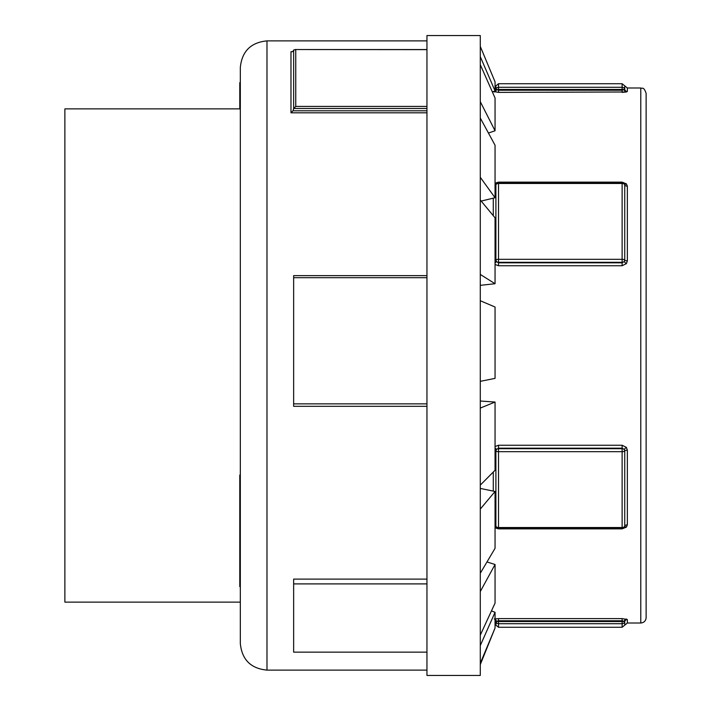 <?xml version="1.0" encoding="UTF-8"?>
<svg xmlns="http://www.w3.org/2000/svg" width="711" height="711" viewBox="0 0 711 711"><rect width="100%" height="100%" fill="white"/><g stroke="black" fill="none" stroke-linecap="round" stroke-linejoin="round"><path stroke-width="1.07" d="M495.052 264.474L498.509 265.745L498.509 262.812L496.367 261.479A2.666 0.747 -36.6 0 1 495.052 263.008M498.509 265.745L622.125 265.745L622.125 262.306L498.509 262.306L498.509 259.319L622.125 259.319L622.125 262.306A2.666 2.044 180 0 0 624.267 261.479A2.666 0.747 -143.4 0 0 626.409 263.612L627.351 260.83L627.351 186.166A2.666 1.689 0 0 1 624.738 184.816L624.267 183.66L624.738 184.816A2.666 1.689 180 0 0 622.125 183.465L622.125 259.319A2.666 0.942 0 0 1 624.738 260.075L624.267 261.479L622.125 262.812L498.509 262.812L498.509 262.306A2.666 2.044 180 0 1 496.367 261.479L495.896 260.075A2.666 0.942 0 0 1 498.509 259.319L498.509 183.465A2.666 1.689 180 0 0 495.896 184.816L496.367 183.66L495.896 184.816A2.666 1.689 0 0 1 495.052 185.74M496.074 184.069A2.666 1.404 42.3 0 1 495.052 184.185M622.125 182.647L622.125 183.465L498.509 183.465L498.509 182.14L495.052 183.171M627.351 186.166L626.409 183.873A2.666 1.404 -42.3 0 1 624.56 184.069M626.409 183.873L622.125 182.14L498.509 182.14M622.125 265.745L626.409 263.612M495.052 526.815A2.666 1.404 137.7 0 1 496.074 526.931M495.052 525.26A2.666 1.689 180 0 1 495.896 526.184L496.367 527.34L495.896 526.184A2.666 1.689 0 0 0 498.509 527.535L498.509 451.681A2.666 0.942 180 0 1 495.896 450.925L496.367 449.521A2.666 0.747 36.6 0 0 495.052 447.992M495.052 527.829L498.509 528.86L498.509 527.535L622.125 527.535A2.666 1.689 0 0 0 624.738 526.184L624.267 527.34L624.738 526.184A2.666 1.689 180 0 1 627.351 524.834L627.351 450.17L626.409 447.388L622.125 445.255L498.509 445.255L495.052 446.526M622.125 445.255L622.125 448.188L624.267 449.521L624.738 450.925A2.666 0.942 180 0 1 622.125 451.681L498.509 451.681L498.509 448.694A2.666 2.044 0 0 0 496.367 449.521L498.509 448.188L498.509 445.255M640.789 623.005L640.789 87.995C642.326 89.017 643.535 85.995 646.121 93.328L646.121 617.672C645.801 620.907 644.024 622.685 640.789 623.005L627.351 623.005L627.351 619.512L622.125 618.614L498.509 618.614L494.225 619.014L498.509 618.614L498.509 620.774L622.125 620.774L624.267 621.361A2.666 2.151 103.8 0 1 626.409 619.014M493.283 91.488L498.509 92.386L626.409 91.986L622.125 92.386L622.125 90.226L498.509 90.226L495.896 89.39L495.896 85.862L498.509 83.729L622.125 83.729L622.125 87.284A2.666 2.631 0 0 1 624.738 89.39L624.267 89.639A2.666 2.151 -103.8 0 0 626.409 91.986L627.351 91.488L627.351 87.995L624.738 85.862L624.738 89.39A2.666 2.631 180 0 0 627.351 91.488M498.509 92.386L498.509 89.453A2.666 0.462 180 0 0 496.367 89.639A2.666 2.151 103.8 0 1 494.225 91.986L494.198 91.977M498.509 528.86L622.125 528.86L626.409 527.127L627.351 524.834M498.509 528.353L622.125 528.513L622.125 448.694L498.509 448.694L498.509 448.188L622.125 448.188L622.125 448.694A2.666 2.044 0 0 1 624.267 449.521A2.666 0.747 143.4 0 1 626.409 447.388M624.56 526.931A2.666 1.404 -137.7 0 1 626.409 527.127M495.052 623.671L495.896 625.138L496.367 621.361A2.666 2.151 76.2 0 0 495.052 619.308M496.367 621.361L498.509 620.774L498.509 621.547A2.666 0.462 0 0 1 496.367 621.361M622.125 618.614L622.125 621.547A2.666 0.462 0 0 0 624.267 621.361L624.738 621.61A2.666 2.631 180 0 1 627.351 619.512M624.267 89.639L622.125 90.226L622.125 89.453A2.666 0.462 180 0 1 624.267 89.639M240.318 580.238L239.785 580.238L239.785 475.064L240.318 475.064L239.785 475.064M240.318 586.602L239.785 586.602L239.785 580.238M240.318 538.503L239.785 538.503M240.318 542.049L239.785 542.049M240.318 551.638L239.785 551.638M240.318 555.247L239.785 555.247M240.318 514.586L239.785 514.586M240.318 505.263L239.785 505.263M240.318 507.076L239.785 507.076M240.318 562.899L239.785 562.899M240.318 573.715L239.785 573.715M240.318 67.545L240.318 643.455C241.9 659.648 250.787 668.536 266.981 670.118L266.981 40.883C250.787 42.464 241.9 51.352 240.318 67.545M240.318 98.394L239.785 98.394L239.785 82.654L240.318 82.654M239.785 108.872L239.785 98.394M481.169 201.071L495.052 197.738L495.052 145.24L480.281 118.008M495.052 197.738L480.281 177.306M480.281 285.342L495.052 283.725L495.052 217.824L480.281 199.995M495.052 283.725L480.281 274.428M480.281 381.336L495.052 378.376L495.052 307.019L480.281 300.735M480.281 401.013L495.052 402.053L480.281 408.087M495.052 402.053L495.052 470.264L480.281 485.124M480.281 488.421L495.052 491.479L480.281 509.094M495.052 491.479L495.052 548.314L480.281 573.279M486.991 561.939L495.052 564.507L480.281 591.57M495.052 564.507L495.052 603.106L480.281 635.172M491.452 610.909L495.052 612.313L480.281 645.579M495.052 612.313L495.052 628.026L480.281 663.327M494.643 628.986L480.281 664.598L495.052 628.026M480.281 46.402L495.052 81.845L495.052 90.919L480.281 56.649M492.376 91.986L495.052 90.919M488.43 133.037L495.052 130.771L495.052 98.011L480.281 64.665M495.052 130.771L480.281 101.673M426.955 583.9L293.643 583.9L293.643 579.11L426.955 579.11M426.955 652.147L293.643 652.147L293.643 583.9M426.955 277.69L293.643 277.69L293.643 275.637L426.955 275.637M426.955 403.866L293.643 403.866L293.643 277.69M426.955 406.319L293.643 406.319L293.643 403.866M426.955 675.45L426.955 35.55L480.281 35.55L480.281 675.45L426.955 675.45M426.955 110.783L293.021 110.783L293.687 108.481L295.749 106.428L295.749 49.646L293.687 50.01L293.021 51.316L291.67 51.796M293.643 108.552L293.643 50.054M426.955 49.646L295.012 49.539L426.955 49.539M293.021 110.783L290.977 112.8L426.955 112.8M240.318 602.128L64.879 602.128L64.879 108.872L240.318 108.872M495.896 184.816L495.896 260.075A2.666 0.942 0 0 1 495.052 260.59M493.283 198.156L493.283 215.691M624.738 184.816L624.738 260.075A2.666 0.942 180 0 0 627.351 260.83M493.283 472.042L493.283 491.114M495.896 526.184L495.896 450.925A2.666 0.942 -0 0 0 495.052 450.41M624.738 526.184L624.738 450.925A2.666 0.942 180 0 1 627.351 450.17M624.64 526.727A2.666 2.666 0 0 1 622.125 528.513L622.125 528.86M495.896 625.138L498.509 627.271L498.509 623.716A2.666 2.631 180 0 1 495.896 621.61A2.666 2.631 0 0 0 495.052 620.17M624.738 625.138L622.125 627.271L622.125 623.716L498.509 623.716L498.509 621.547L622.125 621.547L622.125 623.716A2.666 2.631 180 0 0 624.738 621.61L624.738 625.138L627.351 623.005M493.692 91.461A2.666 2.631 180 0 0 494.829 90.999M495.052 90.83A2.666 2.631 180 0 0 495.896 89.39A2.666 2.631 0 0 1 498.509 87.284L498.509 83.729M498.509 89.453L498.509 87.284L622.125 87.284L622.125 89.453L498.509 89.453M240.318 584.149L239.785 584.149M240.318 524.62L239.785 524.62M240.318 480.378L239.785 480.378M240.318 491.345L239.785 491.345M240.318 501.77L239.785 501.77M293.687 108.481L426.955 108.481M426.955 106.428L295.749 106.428M292.319 51.699L290.977 51.699L290.977 112.8M624.64 184.273A2.666 2.666 0 0 0 622.125 182.487L498.509 182.487A2.666 2.666 0 0 0 495.994 184.273M495.994 526.727A2.666 2.666 0 0 0 498.509 528.513M640.789 87.995L627.351 87.995M498.509 627.271L622.125 627.271M495.052 87.329L495.896 85.862M624.738 85.862L622.125 83.729M240.318 528.486L239.785 528.486M426.955 40.883L266.981 40.883M426.955 670.118L266.981 670.118"/></g></svg>

